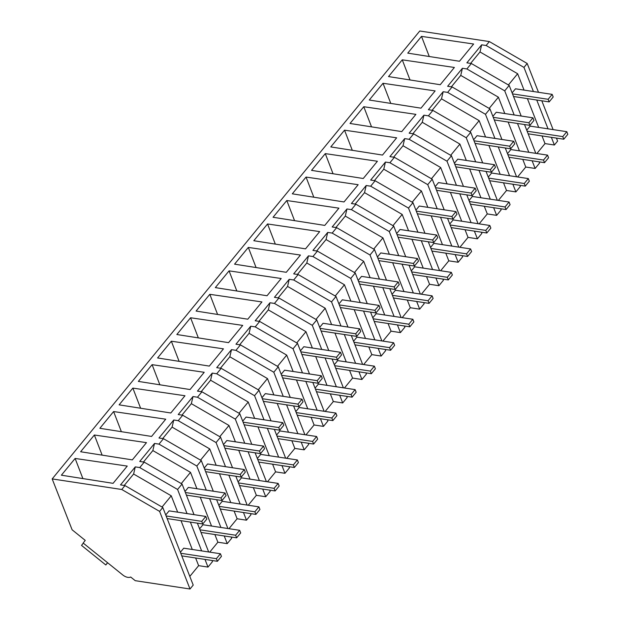 <?xml version="1.0" encoding="UTF-8"?>
<svg xmlns="http://www.w3.org/2000/svg" width="620" height="620" viewBox="0 0 620 620"><rect width="100%" height="100%" fill="white"/><g stroke="black" fill="none" stroke-linecap="round" stroke-linejoin="round"><path stroke-width="0.93" d="M52.181 478.919L121.76 489.49L124.969 485.576L162.804 507.478L193.215 585.094L190.007 589L135.23 580.677L130.68 577.011A7.797 4.495 39.4 0 1 122.729 574.934L83.173 543.05L85.242 540.384L72.121 529.806L52.181 478.919L419.771 31L489.35 41.571L527.186 63.473L538.486 92.287M541.81 100.789L553.11 129.603M556.435 138.105L557.605 141.081L554.381 145.01L545.011 143.592L536.866 153.512M527.186 63.473L523.962 67.402L533.417 91.52M536.742 100.022L548.041 128.836M551.366 137.338L554.381 145.01M539.144 161.851L539.601 163.021L535.138 168.462L525.768 167.036L517.622 176.956M519.901 185.295L520.358 186.465L515.894 191.906L506.525 190.487L498.379 200.407M500.658 208.746L501.115 209.917L496.651 215.357L487.281 213.931L479.136 223.859M481.414 232.198L481.872 233.368L477.408 238.809L468.038 237.383L459.893 247.303M462.164 255.642L462.629 256.812L458.164 262.252L448.795 260.834L440.65 270.754M442.92 279.093L443.385 280.263L438.914 285.704L429.552 284.278L421.406 294.198M423.677 302.537L424.142 303.707L419.67 309.147L410.308 307.729L402.163 317.649M404.434 325.988L404.899 327.159L400.427 332.599L391.065 331.173L382.92 341.101M385.19 349.44L385.656 350.61L381.184 356.05L371.822 354.625L363.676 364.545M365.947 372.884L366.412 374.054L361.94 379.494L352.579 378.076L344.433 387.996M346.704 396.335L347.169 397.505L342.697 402.946L333.335 401.52L325.19 411.44M327.461 419.779L327.926 420.949L323.454 426.389L314.092 424.971L305.947 434.891M308.217 443.23L308.683 444.4L304.211 449.841L294.849 448.415L286.704 458.343M288.974 466.682L289.439 467.852L284.967 473.293L275.606 471.867L267.46 481.786M269.731 490.125L270.188 491.296L265.724 496.736L256.362 495.318L248.217 505.238M250.488 513.577L250.945 514.747L246.481 520.188L237.119 518.762L228.974 528.682M231.245 537.021L231.702 538.191L227.238 543.632L217.876 542.213L209.731 552.133M212.001 560.472L212.458 561.643L207.995 567.083L198.633 565.657L189.813 576.406M124.969 485.576L120.497 484.902L135.276 466.891L133.61 474.021L171.252 495.806L177.669 512.167M139.74 467.573L177.583 489.475L182.048 484.026L144.212 462.132L139.74 467.573L135.276 466.891M144.212 462.132L139.74 461.45L154.519 443.447L152.853 450.57L190.495 472.355L196.912 488.715M213.288 491.203L201.291 460.582L163.455 438.681L158.983 444.121L154.519 443.447M163.455 438.681L158.983 438.007L173.763 419.996L172.097 427.126L209.738 448.911L216.155 465.271M232.531 467.759L220.534 437.131L182.699 415.237L178.234 420.678L173.763 419.996M182.699 415.237L178.227 414.555L193.006 396.544L191.347 403.674L228.981 425.46L235.399 441.82M251.774 444.308L239.777 413.687L201.942 391.786L197.478 397.226L193.006 396.544M201.942 391.786L197.47 391.104L212.249 373.101L210.591 380.223L248.225 402.008L254.642 418.376M271.017 420.864L259.021 390.236L221.185 368.334L216.721 373.775L212.249 373.101M221.185 368.334L216.713 367.66L231.493 349.649L229.834 356.779L267.468 378.564L273.885 394.925M290.269 397.412L278.264 366.792L240.428 344.89L235.964 350.331L231.493 349.649M240.428 344.89L235.956 344.209L250.736 326.205L249.077 333.328L286.711 355.113L293.128 371.473M309.512 373.969L297.507 343.341L259.672 321.439L255.208 326.88L250.736 326.205M259.672 321.439L255.2 320.765L269.979 302.754L268.321 309.884L305.954 331.669L312.372 348.029M328.755 350.517L316.75 319.889L278.915 297.995L274.451 303.436L269.979 302.754M278.915 297.995L274.443 297.313L289.222 279.31L287.564 286.432L325.198 308.217L331.615 324.578M347.998 327.065L335.994 296.445L298.158 274.544L293.694 279.984L289.222 279.31M298.158 274.544L293.686 273.862L308.466 255.858L306.807 262.981L344.441 284.766L350.858 301.134M367.242 303.622L355.237 272.994L317.401 251.092L312.937 256.541L308.466 255.858M317.401 251.092L312.929 250.418L327.709 232.407L326.05 239.537L363.692 261.322L370.101 277.683M386.485 280.17L374.48 249.55L336.644 227.649L332.18 233.089L327.709 232.407M336.644 227.649L332.173 226.967L346.952 208.963L345.294 216.085L382.935 237.871L389.344 254.231M405.728 256.726L393.723 226.099L355.888 204.197L351.424 209.638L346.952 208.963M355.888 204.197L351.416 203.523L366.195 185.512L364.537 192.642L402.179 214.427L408.588 230.787M424.971 233.275L412.966 202.647L375.131 180.753L370.667 186.194L366.195 185.512M375.131 180.753L370.659 180.071L385.438 162.068L383.78 169.19L421.422 190.975L427.831 207.336M444.214 209.824L432.21 179.203L394.374 157.302L389.91 162.742L385.438 162.068M394.374 157.302L389.903 156.627L404.682 138.617L403.023 145.739L440.665 167.524L447.074 183.892M463.458 186.38L451.453 155.752L413.618 133.858L409.154 139.299L404.682 138.617M413.618 133.858L409.146 133.176L423.925 115.165L422.267 122.295L459.908 144.08L466.318 160.441M482.701 162.928L470.696 132.308L432.861 110.407L428.397 115.847L423.925 115.165M432.861 110.407L428.389 109.725L443.168 91.721L441.51 98.844L479.151 120.629L485.561 136.989M501.944 139.484L489.939 108.857L452.104 86.955L447.64 92.395L443.168 91.721M452.104 86.955L447.632 86.281L462.411 68.27L460.753 75.4L498.395 97.185L504.804 113.545M521.188 116.033L509.183 85.405L471.347 63.511L466.883 68.952L462.411 68.27M471.347 63.511L466.875 62.829L481.655 44.826L479.996 51.948L517.638 73.734L524.047 90.094M489.35 41.571L486.127 45.5L481.655 44.826M421.499 36.379L407.759 53.126L459.474 61.264L473.626 44.02L421.499 36.379L429.265 56.513M363.769 106.725L415.896 114.359L401.745 131.611L350.029 123.473L363.769 106.725L371.535 126.86M383.013 83.281L369.272 100.022L420.988 108.167L435.139 90.915L383.013 83.281L390.778 103.408M267.553 223.967L319.68 231.601L305.528 248.853L253.812 240.715L267.553 223.967L275.319 244.102M344.526 130.177L396.653 137.81L382.501 155.062L330.786 146.917L344.526 130.177L352.292 150.304M286.797 200.524L273.056 217.263L324.772 225.409L338.923 208.157L286.797 200.524L294.562 220.65M306.04 177.072L358.166 184.706L344.015 201.957L292.299 193.82L306.04 177.072L313.805 197.199M325.283 153.62L311.542 170.368L363.258 178.506L377.41 161.262L325.283 153.62L333.048 173.755M113.607 411.556L99.867 428.296L151.575 436.441L165.734 419.19L113.607 411.556L121.373 431.683M229.067 270.863L215.326 287.61L267.034 295.748L281.193 278.504L229.067 270.863L236.832 290.997M132.85 388.104L119.11 404.852L170.818 412.99L184.977 395.746L132.85 388.104L140.616 408.239M190.58 317.765L242.707 325.399L228.547 342.651L176.84 334.506L190.58 317.765L198.346 337.892M248.31 247.419L300.437 255.053L286.277 272.304L234.569 264.159L248.31 247.419L256.076 267.546M209.824 294.314L261.95 301.948L247.791 319.199L196.083 311.062L209.824 294.314L217.589 314.441M152.094 364.661L138.353 381.401L190.061 389.546L204.22 372.295L152.094 364.661L159.859 384.788M402.256 59.83L388.515 76.578L440.231 84.715L454.382 67.464L402.256 59.83L410.021 79.957M171.337 341.209L157.596 357.957L209.304 366.094L223.463 348.843L171.337 341.209L179.102 361.344M94.364 435.007L146.491 442.641L132.331 459.885L80.623 451.748L94.364 435.007L102.13 455.134M75.121 458.451L127.247 466.085L113.088 483.337L61.38 475.199L75.121 458.451L82.886 478.586M523.962 67.402L486.127 45.5M527.38 98.596L538.671 127.41M542.004 135.912L545.011 143.592M524.52 124.535L535.812 153.349M509.183 85.405L504.719 90.846L514.174 114.964M517.499 123.465L528.798 152.287M532.123 160.782L535.138 168.462M508.416 84.963L517.638 73.734M470.603 63.395L479.996 51.948M504.719 90.846L466.883 68.952M181.001 520.668L192.293 549.483M195.625 557.985L198.633 565.657M177.583 489.475L187.031 513.593M190.363 522.087L201.655 550.909M204.988 559.403L207.995 567.083M124.217 485.468L133.61 474.021M162.037 507.036L171.252 495.806M182.048 484.026L194.044 514.654M197.377 523.156L208.669 551.971M121.76 489.49L159.596 511.392L190.007 589M162.804 507.478L159.596 511.392M508.137 122.047L519.428 150.862M522.761 159.363L525.768 167.036M451.36 86.847L460.753 75.4M489.172 108.415L498.395 97.185M505.277 147.978L516.568 176.801M489.939 108.857L485.475 114.297L447.64 92.395M485.475 114.297L494.93 138.415M498.255 146.917L509.555 175.731M512.88 184.233L515.894 191.906M488.893 145.491L500.185 174.313M503.518 182.807L506.525 190.487M432.117 110.29L441.51 98.844M469.929 131.858L479.151 120.629M486.034 171.43L497.325 200.245M470.696 132.308L466.232 137.749L428.397 115.847M466.232 137.749L475.687 161.867M479.012 170.361L490.311 199.183M493.636 207.685L496.651 215.357M469.65 168.942L480.942 197.757M484.274 206.258L487.281 213.931M412.874 133.742L422.267 122.295M450.686 155.31L459.908 144.08M466.782 194.882L478.082 223.696M451.453 155.752L446.989 161.192L409.154 139.299M446.989 161.192L456.436 185.31M459.769 193.812L471.068 222.626M474.393 231.128L477.408 238.809M450.407 192.386L461.699 221.208M465.031 229.71L468.038 237.383M393.623 157.185L403.023 145.739M431.443 178.762L440.665 167.524M447.539 218.325L458.839 247.14M432.21 179.203L427.746 184.644L389.91 162.742M427.746 184.644L437.193 208.762M440.525 217.263L451.817 246.078M455.15 254.58L458.164 262.252M431.164 215.838L442.455 244.652M445.788 253.154L448.795 260.834M374.379 180.637L383.78 169.19M412.199 202.205L421.422 190.975M428.296 241.777L439.596 270.591M412.966 202.647L408.503 208.088L370.667 186.194M408.503 208.088L417.95 232.206M421.282 240.707L432.574 269.529M435.907 278.024L438.914 285.704M411.92 239.289L423.212 268.103M426.545 276.605L429.552 284.278M355.136 204.088L364.537 192.642M392.956 225.657L402.179 214.427M409.053 265.221L420.352 294.043M393.723 226.099L389.259 231.539L351.424 209.638M389.259 231.539L398.707 255.657M402.039 264.159L413.331 292.973M416.663 301.475L419.67 309.147M392.677 262.733L403.969 291.555M407.301 300.049L410.308 307.729M335.893 227.532L345.294 216.085M373.713 249.101L382.935 237.871M389.81 288.672L401.109 317.487M374.48 249.55L370.016 254.99L332.18 233.089M370.016 254.99L379.463 279.108M382.796 287.603L394.088 316.425M397.42 324.926L400.427 332.599M373.434 286.184L384.726 314.999M388.058 323.501L391.065 331.173M316.649 250.984L326.05 239.537M354.469 272.552L363.692 261.322M370.566 312.124L381.866 340.938M355.237 272.994L350.773 278.434L312.937 256.541M350.773 278.434L360.22 302.552M363.553 311.054L374.844 339.869M378.177 348.37L381.184 356.05M354.19 309.628L365.482 338.45M368.815 346.952L371.822 354.625M297.406 274.428L306.807 262.981M335.226 296.004L344.441 284.766M351.323 335.567L362.623 364.382M335.994 296.445L331.529 301.886L293.694 279.984M331.529 301.886L340.977 326.004M344.309 334.506L355.601 363.32M358.933 371.822L361.94 379.494M334.947 333.079L346.239 361.894M349.572 370.396L352.579 378.076M278.163 297.879L287.564 286.432M315.983 319.447L325.198 308.217M332.08 359.019L343.379 387.833M316.75 319.889L312.286 325.329L274.451 303.436M312.286 325.329L321.733 349.447M325.066 357.949L336.358 386.764M339.69 395.265L342.697 402.946M315.704 356.531L326.996 385.346M330.328 393.847L333.335 401.52M258.92 321.331L268.321 309.884M296.74 342.899L305.954 331.669M312.837 382.463L324.136 411.285M297.507 343.341L293.043 348.781L255.208 326.88M293.043 348.781L302.49 372.899M305.823 381.401L317.115 410.215M320.447 418.717L323.454 426.389M296.461 379.975L307.753 408.789M311.085 417.291L314.092 424.971M239.677 344.774L249.077 333.328M277.497 366.343L286.711 355.113M293.593 405.914L304.893 434.729M278.264 366.792L273.8 372.233L235.964 350.331M273.8 372.233L283.247 396.351M286.579 404.844L297.871 433.667M301.204 442.161L304.211 449.841M277.217 403.426L288.509 432.241M291.842 440.743L294.849 448.415M220.433 368.226L229.834 356.779M258.253 389.794L267.468 378.564M274.35 429.358L285.649 458.18M259.021 390.236L254.556 395.676L216.721 373.775M254.556 395.676L264.004 419.794M267.336 428.296L278.628 457.111M281.961 465.612L284.967 473.293M257.974 426.87L269.266 455.692M272.599 464.186L275.606 471.867M201.19 391.67L210.591 380.223M239.01 413.246L248.225 402.008M255.107 452.809L266.399 481.624M239.777 413.687L235.313 419.128L197.478 397.226M235.313 419.128L244.761 443.246M248.093 451.748L259.385 480.562M262.717 489.064L265.724 496.736M238.731 450.321L250.023 479.136M253.355 487.638L256.362 495.318M181.947 415.121L191.347 403.674M219.767 436.689L228.981 425.46M235.863 476.261L247.155 505.075M220.534 437.131L216.07 442.571L178.234 420.678M216.07 442.571L225.517 466.689M228.85 475.191L240.142 504.006M243.474 512.507L246.481 520.188M219.488 473.773L230.779 502.588M234.112 511.089L237.119 518.762M162.703 438.572L172.097 427.126M200.524 460.141L209.738 448.911M216.62 499.704L227.912 528.527M201.291 460.582L196.827 466.023L158.983 444.121M196.827 466.023L206.274 490.141M209.606 498.643L220.898 527.457M224.231 535.959L227.238 543.632M200.245 497.217L211.536 526.031M214.869 534.533L217.876 542.213M143.46 462.016L152.853 450.57M181.28 483.585L190.495 472.355M107.57 562.712L105.811 564.967L81.53 545.399L83.289 543.143M105.811 564.967L107.624 562.759M553.195 96.984L552.172 94.372L548.134 99.293L549.157 101.905L553.195 96.984M552.172 94.372L515.491 88.799L512.12 92.899M548.134 99.293L512.5 93.883M549.157 101.905L513.531 96.495M533.952 120.427L532.929 117.816L528.891 122.745L529.914 125.356L533.952 120.427M532.929 117.816L496.248 112.243L492.877 116.351M528.891 122.745L493.257 117.327M529.914 125.356L494.287 119.939M514.708 143.879L513.686 141.267L509.648 146.188L510.671 148.8L514.708 143.879M513.686 141.267L477.005 135.695L473.634 139.802M509.648 146.188L474.013 140.779M510.671 148.8L475.044 143.391M495.465 167.323L494.442 164.711L490.404 169.64L491.428 172.251L495.465 167.323M494.442 164.711L457.762 159.138L454.39 163.246M490.404 169.64L454.77 164.222M491.428 172.251L455.801 166.834M476.222 190.774L475.199 188.162L471.161 193.083L472.184 195.695L476.222 190.774M475.199 188.162L438.518 182.59L435.147 186.698M471.161 193.083L435.527 187.674M472.184 195.695L436.558 190.286M456.979 214.226L455.956 211.614L451.918 216.535L452.941 219.147L456.979 214.226M455.956 211.614L419.275 206.042L415.904 210.141M451.918 216.535L416.284 211.118M452.941 219.147L417.307 213.737M437.736 237.669L436.713 235.058L432.675 239.979L433.698 242.598L437.736 237.669M436.713 235.058L400.032 229.485L396.661 233.593M432.675 239.979L397.04 234.569M433.698 242.598L398.063 237.181M418.492 261.121L417.469 258.509L413.432 263.43L414.454 266.042L418.492 261.121M417.469 258.509L380.788 252.937L377.417 257.044M413.432 263.43L377.797 258.021M414.454 266.042L378.82 260.632M399.249 284.565L398.226 281.953L394.188 286.882L395.211 289.494L399.249 284.565M398.226 281.953L361.545 276.38L358.174 280.488M394.188 286.882L358.554 281.464M395.211 289.494L359.577 284.076M380.006 308.016L378.983 305.404L374.945 310.326L375.968 312.937L380.006 308.016M378.983 305.404L342.302 299.832L338.931 303.94M374.945 310.326L339.31 304.916M375.968 312.937L340.334 307.528M360.762 331.467L359.74 328.856L355.702 333.777L356.725 336.389L360.762 331.467M359.74 328.856L323.059 323.276L319.688 327.383M355.702 333.777L320.067 328.36M356.725 336.389L321.09 330.971M341.519 354.911L340.496 352.3L336.459 357.221L337.481 359.84L341.519 354.911M340.496 352.3L303.815 346.727L300.444 350.835M336.459 357.221L300.824 351.811M337.481 359.84L301.847 354.423M322.276 378.363L321.253 375.751L317.215 380.672L318.238 383.284L322.276 378.363M321.253 375.751L284.572 370.179L281.201 374.279M317.215 380.672L281.581 375.263M318.238 383.284L282.604 377.875M303.033 401.807L302.01 399.195L297.972 404.124L298.995 406.736L303.033 401.807M302.01 399.195L265.329 393.623L261.958 397.73M297.972 404.124L262.338 398.707M298.995 406.736L263.361 401.318M283.79 425.258L282.767 422.646L278.729 427.568L279.752 430.179L283.79 425.258M282.767 422.646L246.086 417.074L242.715 421.182M278.729 427.568L243.094 422.158M279.752 430.179L244.117 424.77M264.546 448.71L263.523 446.098L259.486 451.019L260.508 453.631L264.546 448.71M263.523 446.098L226.843 440.518L223.471 444.625M259.486 451.019L223.851 445.602M260.508 453.631L224.874 448.214M245.303 472.153L244.28 469.542L240.242 474.463L241.265 477.075L245.303 472.153M244.28 469.542L207.599 463.969L204.228 468.077M240.242 474.463L204.608 469.053M241.265 477.075L205.631 471.665M226.06 495.605L225.037 492.993L220.999 497.914L222.022 500.526L226.06 495.605M225.037 492.993L188.356 487.421L184.985 491.521M220.999 497.914L185.365 492.505M222.022 500.526L186.388 495.117M206.817 519.048L205.794 516.437L201.756 521.366L202.779 523.978L206.817 519.048M205.794 516.437L169.113 510.864L165.742 514.972M201.756 521.366L166.121 515.948M202.779 523.978L167.144 518.56M567.819 134.3L566.796 131.688L562.759 136.609L563.782 139.221L567.819 134.3M566.796 131.688L530.115 126.116L526.744 130.216M562.759 136.609L527.124 131.2M563.782 139.221L528.155 133.811M548.576 157.744L547.553 155.132L543.515 160.061L544.538 162.673L548.576 157.744M547.553 155.132L510.872 149.559L507.501 153.667M543.515 160.061L507.881 154.643M544.538 162.673L508.911 157.255M529.333 181.195L528.31 178.583L524.272 183.505L525.295 186.116L529.333 181.195M528.31 178.583L491.629 173.011L488.258 177.119M524.272 183.505L488.637 178.095M525.295 186.116L489.668 180.707M510.089 204.647L509.067 202.035L505.029 206.956L506.052 209.568L510.089 204.647M509.067 202.035L472.386 196.455L469.014 200.562M505.029 206.956L469.394 201.539M506.052 209.568L470.425 204.151M490.846 228.09L489.823 225.478L485.786 230.4L486.808 233.012L490.846 228.09M489.823 225.478L453.143 219.906L449.771 224.014M485.786 230.4L450.151 224.99M486.808 233.012L451.182 227.602M471.603 251.542L470.58 248.93L466.542 253.851L467.565 256.463L471.603 251.542M470.58 248.93L433.899 243.358L430.528 247.458M466.542 253.851L430.908 248.442M467.565 256.463L431.939 251.054M452.36 274.986L451.337 272.374L447.299 277.303L448.322 279.915L452.36 274.986M451.337 272.374L414.656 266.801L411.285 270.909M447.299 277.303L411.664 271.885M448.322 279.915L412.688 274.497M433.117 298.437L432.094 295.825L428.056 300.747L429.079 303.358L433.117 298.437M432.094 295.825L395.413 290.253L392.042 294.361M428.056 300.747L392.421 295.337M429.079 303.358L393.444 297.949M413.873 321.888L412.85 319.269L408.812 324.198L409.836 326.81L413.873 321.888M412.85 319.269L376.17 313.697L372.798 317.804M408.812 324.198L373.178 318.781M409.836 326.81L374.201 321.392M394.63 345.332L393.607 342.721L389.569 347.642L390.592 350.254L394.63 345.332M393.607 342.721L356.926 337.148L353.555 341.256M389.569 347.642L353.935 342.232M390.592 350.254L354.958 344.844M375.387 368.784L374.364 366.172L370.326 371.093L371.349 373.705L375.387 368.784M374.364 366.172L337.683 360.6L334.312 364.7M370.326 371.093L334.692 365.684M371.349 373.705L335.714 368.296M356.144 392.228L355.121 389.616L351.083 394.545L352.106 397.157L356.144 392.228M355.121 389.616L318.44 384.044L315.069 388.151M351.083 394.545L315.448 389.128M352.106 397.157L316.471 391.739M336.9 415.679L335.877 413.067L331.839 417.989L332.863 420.6L336.9 415.679M335.877 413.067L299.197 407.495L295.825 411.603M331.839 417.989L296.205 412.579M332.863 420.6L297.228 415.191M317.657 439.123L316.634 436.511L312.596 441.44L313.619 444.052L317.657 439.123M316.634 436.511L279.953 430.939L276.582 435.046M312.596 441.44L276.962 436.023M313.619 444.052L277.985 438.635M298.414 462.574L297.391 459.963L293.353 464.884L294.376 467.496L298.414 462.574M297.391 459.963L260.71 454.39L257.339 458.498M293.353 464.884L257.719 459.474M294.376 467.496L258.742 462.086M279.171 486.026L278.147 483.414L274.11 488.335L275.133 490.947L279.171 486.026M278.147 483.414L241.467 477.842L238.096 481.942M274.11 488.335L238.475 482.918M275.133 490.947L239.498 485.538M259.927 509.47L258.904 506.858L254.867 511.787L255.89 514.399L259.927 509.47M258.904 506.858L222.224 501.286L218.852 505.393M254.867 511.787L219.232 506.37M255.89 514.399L220.255 508.981M240.684 532.921L239.661 530.309L235.623 535.231L236.646 537.842L240.684 532.921M239.661 530.309L202.98 524.737L199.609 528.845M235.623 535.231L199.989 529.821M236.646 537.842L201.012 532.433M221.441 556.365L220.418 553.753L216.38 558.682L217.403 561.294L221.441 556.365M220.418 553.753L183.737 548.181L180.366 552.288M216.38 558.682L180.745 553.265M217.403 561.294L181.768 555.876"/></g></svg>
